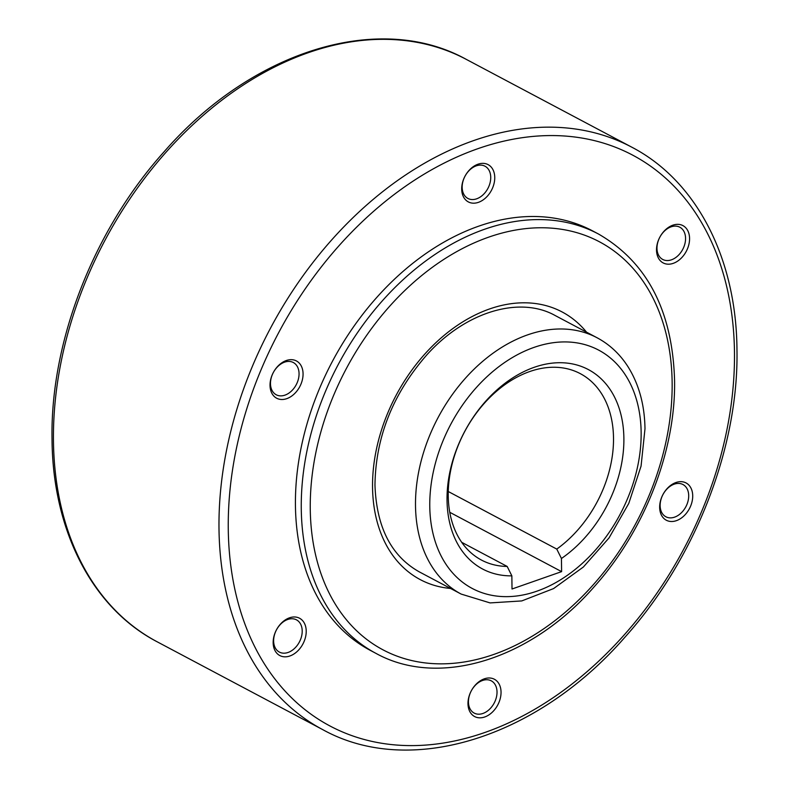 <?xml version="1.0" encoding="UTF-8"?>
<svg xmlns="http://www.w3.org/2000/svg" width="789" height="789" viewBox="0 0 789 789"><rect width="100%" height="100%" fill="white"/><g stroke="black" fill="none" stroke-linecap="round" stroke-linejoin="round"><path stroke-width="1.18" d="M482.937 713.453A18.246 12.969 -62.1 0 1 474.189 713.088A18.246 12.969 -62.1 0 1 469.139 696.401A18.246 12.969 -62.1 0 1 482.533 680.483A18.246 12.969 -62.1 0 1 491.291 680.848A18.246 12.969 -62.1 0 1 496.33 697.535A18.246 12.969 -62.1 0 1 482.937 713.453M484.742 716.974A21.096 14.991 -62.1 0 1 467.985 703.699A21.096 14.991 -62.1 0 1 484.278 678.846A21.096 14.991 -62.1 0 1 501.045 692.121A21.096 14.991 -62.1 0 1 484.742 716.974M275.637 648.538A18.246 12.969 -62.1 0 1 278.349 626.87A18.246 12.969 -62.1 0 1 296.467 619.848A18.246 12.969 -62.1 0 1 300.195 623.389A18.246 12.969 -62.1 0 1 297.483 645.067A18.246 12.969 -62.1 0 1 279.365 652.079A18.246 12.969 -62.1 0 1 275.637 648.538M275.489 651.448A21.096 14.991 -62.1 0 1 281.219 623.29A21.096 14.991 -62.1 0 1 303.893 622.363A21.096 14.991 -62.1 0 1 298.153 650.521A21.096 14.991 -62.1 0 1 275.489 651.448M272.294 374.736A18.246 12.969 -62.1 0 1 293.321 362.526A18.246 12.969 -62.1 0 1 297.246 382.557A18.246 12.969 -62.1 0 1 276.219 394.766A18.246 12.969 -62.1 0 1 272.294 374.736M272.116 375.071A21.096 14.991 -62.1 0 1 294.613 360.188A21.096 14.991 -62.1 0 1 300.974 384.105A21.096 14.991 -62.1 0 1 278.487 398.987A21.096 14.991 -62.1 0 1 272.116 375.071M476.25 165.848A18.246 12.969 -62.1 0 1 484.998 166.213A18.246 12.969 -62.1 0 1 490.048 182.89A18.246 12.969 -62.1 0 1 476.655 198.808A18.246 12.969 -62.1 0 1 467.897 198.443A18.246 12.969 -62.1 0 1 462.857 181.756A18.246 12.969 -62.1 0 1 476.25 165.848M477.996 164.211A21.096 14.991 -62.1 0 1 494.752 177.476A21.096 14.991 -62.1 0 1 478.459 202.329A21.096 14.991 -62.1 0 1 461.693 189.054A21.096 14.991 -62.1 0 1 477.996 164.211M683.55 230.753A18.246 12.969 -62.1 0 1 680.838 252.431A18.246 12.969 -62.1 0 1 662.721 259.443A18.246 12.969 -62.1 0 1 658.993 255.902A18.246 12.969 -62.1 0 1 661.705 234.225A18.246 12.969 -62.1 0 1 679.822 227.212A18.246 12.969 -62.1 0 1 683.55 230.753M687.249 229.727A21.096 14.991 -62.1 0 1 681.509 257.885A21.096 14.991 -62.1 0 1 658.845 258.812A21.096 14.991 -62.1 0 1 664.575 230.654A21.096 14.991 -62.1 0 1 687.249 229.727M686.894 504.556A18.246 12.969 -62.1 0 1 665.867 516.765A18.246 12.969 -62.1 0 1 661.941 496.745A18.246 12.969 -62.1 0 1 682.968 484.535A18.246 12.969 -62.1 0 1 686.894 504.556M690.622 506.104A21.096 14.991 -62.1 0 1 668.125 520.987A21.096 14.991 -62.1 0 1 661.754 497.07A21.096 14.991 -62.1 0 1 684.25 482.187A21.096 14.991 -62.1 0 1 690.622 506.104M375.968 653.381L370.12 650.274A237.371 168.708 -62.1 0 1 304.465 433.21A237.371 168.708 -62.1 0 1 478.745 226.157A237.371 168.708 -62.1 0 1 592.618 230.901L598.466 234.008A237.371 168.708 117.9 0 0 484.604 229.254A237.371 168.708 117.9 0 0 301.27 508.797A237.371 168.708 117.9 0 0 375.968 653.381C439.118 688.333 530.977 659.476 594.117 586.838C644.643 530.612 675.867 450.578 674.565 380.268C672.475 310.817 647.108 262.066 598.466 234.008M448.251 491.508L556.768 549.085L561.443 558.494L561.61 571.63L512.022 588.998L511.854 575.852L507.179 566.443L461.673 542.299M507.179 566.443A105.499 74.975 -62.1 0 1 481.418 560.042A105.499 74.975 -62.1 0 1 452.245 463.577A105.499 74.975 -62.1 0 1 529.705 371.55A105.499 74.975 -62.1 0 1 580.309 373.651A105.499 74.975 -62.1 0 1 612.451 454.987A105.499 74.975 -62.1 0 1 556.768 549.085M511.854 575.852A112.886 80.231 -62.1 0 1 447.738 485.491A112.886 80.231 -62.1 0 1 534.212 367.309A112.886 80.231 -62.1 0 1 622.817 424.196A112.886 80.231 -62.1 0 1 561.443 558.494M561.61 571.63L449.75 512.288M461.161 594.078A145.058 103.093 -62.1 0 1 415.507 505.719A145.058 103.093 -62.1 0 1 527.545 334.891A145.058 103.093 -62.1 0 1 597.135 337.791L555.209 315.551C519.872 295.697 465.618 311.458 426.642 355.089C392.814 393.938 375.594 437.293 374.972 485.156C376.491 527.19 391.245 556.077 419.235 571.838L461.161 594.078L490.087 602.914L521.746 600.932L553.592 588.574L583.387 566.995L609.069 537.881L628.774 503.402L641.062 466.131L644.988 428.812C644.643 404.915 638.952 384.174 627.916 366.589C619.898 354.093 609.641 344.497 597.135 337.791M429.768 506.282A134.909 95.883 117.9 0 0 536.944 591.158A134.909 95.883 117.9 0 0 641.141 432.283A134.909 95.883 117.9 0 0 533.966 347.416A134.909 95.883 117.9 0 0 429.768 506.282M157.218 641.822L322.76 729.647A329.684 234.313 -62.1 0 1 218.997 528.837A329.684 234.313 -62.1 0 1 473.627 140.59A329.684 234.313 -62.1 0 1 631.782 147.178L466.24 59.353A329.684 234.313 -62.1 0 0 308.095 52.764A329.684 234.313 -62.1 0 0 53.455 441.012A329.684 234.313 -62.1 0 0 157.218 641.822C92.392 608.122 52.616 530.652 52.035 439.286C50.21 341.45 93.773 229.895 164.191 151.666C251.957 50.871 379.203 11.115 466.24 59.353M228.268 529.202A323.086 229.629 117.9 0 0 484.929 732.458A323.086 229.629 117.9 0 0 734.47 351.973A323.086 229.629 117.9 0 0 477.799 148.717A323.086 229.629 117.9 0 0 228.268 529.202M310.264 509.152A230.96 164.151 117.9 0 0 493.756 654.446A230.96 164.151 117.9 0 0 672.139 382.458A230.96 164.151 117.9 0 0 488.657 237.164A230.96 164.151 117.9 0 0 310.264 509.152M586.562 332.189A151.468 107.649 117.9 0 0 489.535 308.972A151.468 107.649 117.9 0 0 372.546 487.346A151.468 107.649 117.9 0 0 450.588 588.466M322.76 729.647C409.876 777.934 537.25 738.05 625.036 637.088C695.326 558.868 738.79 447.442 736.965 349.714C736.384 258.348 696.608 180.878 631.782 147.178"/></g></svg>
